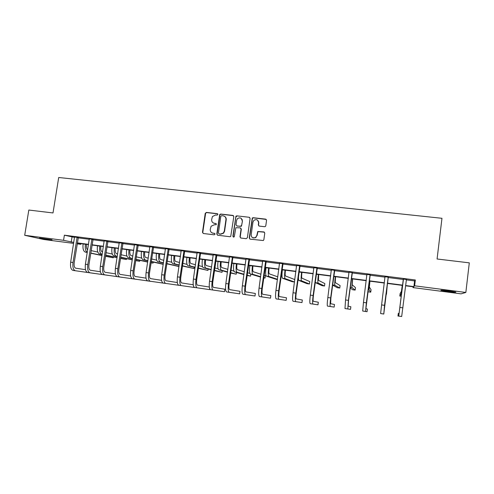 <?xml version="1.0" encoding="UTF-8"?>
<svg xmlns="http://www.w3.org/2000/svg" width="494" height="494" viewBox="0 0 494 494"><rect width="100%" height="100%" fill="white"/><g stroke="black" fill="none" stroke-linecap="round" stroke-linejoin="round"><path stroke-width="0.74" d="M217.903 214.476L217.286 213.655L206.406 212.42L205.232 213.359L202.478 232.322L203.349 233.501L214.248 234.817L215.075 234.162L214.458 233.335L213.044 233.162C211.08 232.717 210.148 231.458 210.246 229.383L211.105 226.233L214.248 224.801L216.335 224.671L215.878 223.486L214.464 223.319C212.5 222.88 211.568 221.627 211.66 219.558L212.426 216.545L215.662 214.97L217.076 215.131L217.903 214.476M217.693 213.846L206.69 212.587L205.646 213.155L202.775 232.458L203.219 233.477M214.81 233.477L213.044 233.162M216.255 223.652L214.464 223.319M447.706 291.479L441.019 290.392C440.259 290.021 442.933 290.213 449.027 290.954L455.752 292.053C456.456 292.411 453.776 292.226 447.706 291.479M48.955 239.627L39.446 238.028L52.061 239.788L48.955 239.627M264.586 226.709L265.327 226.524L265.797 225.758L266.55 220.324L265.636 219.132L253.138 217.712L252.304 217.984L249.235 237.954L250.137 239.152L263.314 240.529L263.864 239.714L264.778 233.137L263.858 231.933L257.751 231.488L256.831 235.502L255.503 237.589C252.885 238.522 251.44 237.595 251.174 234.829L252.953 222.121L253.99 220.25C256.689 218.99 258.226 219.83 258.603 222.769L258.313 224.894L259.22 226.085L264.586 226.709M73.637 243.388L43.83 239.51L24.7 235.286L28.825 210.043L53.006 212.945L58.706 177.5L441.969 218.299L437.079 258.992L469.3 262.851L465.842 292.454L461.063 293.85L412.99 287.588L413.663 286.853L405.642 285.81M24.7 235.286L63.559 240.319L73.785 242.431M406.371 279.87L414.596 280.925L415.337 279.981L64.374 235.187L63.559 240.319M415.337 279.981L414.627 285.816L465.842 292.454M233.816 216.607L232.927 215.427L220.713 214.044L219.725 214.495L216.792 234.045L217.675 235.23L229.908 236.712L230.735 236.447L233.816 216.607M236.836 215.866L249.186 217.267L250.094 218.453L247.389 237.731L246.185 238.676L240.874 238.034L239.979 236.836L241.078 229.031L240.183 227.839L235.829 227.715L234.335 236.484L234.07 236.972L232.878 236.311L235.922 216.211L236.836 215.866L249.186 217.267M258.757 221.831L258.628 222.788M413.089 286.779L412.99 287.588M80.991 243.616L80.874 244.332L77.181 243.851M405.679 285.532L413.898 286.6L414.627 285.816M77.336 242.887L88.531 244.345M92.051 244.802L103.437 246.278M106.932 246.734L118.504 248.235M121.975 248.686L133.738 250.217M137.184 250.662L149.145 252.218M152.56 252.662L164.724 254.237M168.114 254.682L180.477 256.287M183.836 256.719L196.408 258.356M199.743 258.788L212.525 260.449M215.822 260.875L228.821 262.561M232.094 262.987L245.308 264.704M248.544 265.124L261.987 266.871M265.192 267.285L278.857 269.063M282.031 269.477L295.931 271.28M299.068 271.688L313.202 273.522M316.302 273.923L330.684 275.794M333.74 276.189L348.369 278.091M351.388 278.48L366.264 280.413M369.246 280.802L384.381 282.766M387.321 283.148L402.672 285.143M77.237 243.493L80.874 244.332M402.635 285.421L387.29 283.426M384.344 283.043L369.216 281.08M366.233 280.691L351.351 278.758M348.332 278.363L333.703 276.461M330.647 276.066L316.265 274.195M313.165 273.793L299.031 271.953M295.894 271.546L281.994 269.743M278.826 269.329L265.154 267.55M261.95 267.137L248.507 265.389M245.271 264.969L232.057 263.253M228.784 262.827L215.785 261.135M212.488 260.709L199.706 259.047M196.371 258.615L183.799 256.979M180.44 256.54L168.077 254.935M164.687 254.496L152.523 252.916M149.108 252.471L137.147 250.915M133.701 250.47L121.938 248.939M118.467 248.488L106.895 246.981M103.394 246.531L92.014 245.049M88.494 244.592L77.292 243.134M414.596 280.925L413.898 286.6M64.374 235.187L74.582 237.41M78.126 237.861L89.321 239.294M92.841 239.744L104.222 241.202M107.717 241.652L119.289 243.128M122.759 243.573L134.516 245.08M137.962 245.518L149.923 247.049M153.338 247.488L165.496 249.044M168.886 249.476L181.242 251.057M184.867 251.008L184.608 251.465L197.174 253.095M200.762 253.039L200.508 253.502L213.285 255.157M216.582 255.583L229.574 257.244M233.112 257.176L232.847 257.64L246.055 259.356M249.297 259.77L262.734 261.487M265.933 261.9L279.598 263.648M282.766 264.049L296.666 265.834M299.796 266.229L313.931 268.038M317.031 268.44L331.406 270.274M334.463 270.669L349.085 272.54M352.105 272.929L366.974 274.831M369.957 275.214L385.085 277.146M388.025 277.523L403.37 279.487M72.007 237.077L71.21 242.097M403.265 279.085L406.506 279.499M385.017 276.751L388.222 277.159M366.943 274.442L370.154 274.849M349.054 272.151L352.296 272.565M331.375 269.891L334.654 270.311M313.9 267.655L317.216 268.081M296.635 265.451L299.988 265.877M279.573 263.271L282.957 263.703M262.709 261.11L266.118 261.548M246.037 258.98L249.482 259.424M229.556 256.874L233.026 257.318M213.26 254.793L216.767 255.237M197.149 252.73L200.688 253.181M181.224 250.693L184.787 251.15M165.478 248.68L169.065 249.143M149.904 246.691L153.517 247.154M134.504 244.721L138.141 245.185M119.27 242.776L122.932 243.239M104.209 240.85L107.896 241.319M89.309 238.935L93.014 239.417M74.569 237.046L78.299 237.534M213.482 223.041L214.736 223.467M212.21 232.946L213.328 233.298M233.483 215.668L220.979 214.205L219.997 214.655L217.07 234.175L217.508 235.2M221.633 215.65L220.806 216.31L218.41 233.051L219.021 233.884L220.522 234.063L223.356 233.032L224.319 231.056L225.956 219.589C226.048 217.514 225.11 216.255 223.134 215.822L221.633 215.65M224.56 216.347C225.801 217.113 226.357 218.243 226.215 219.744L224.585 231.192L223.621 233.162L220.787 234.193L219.293 234.014M249.773 217.539L249.414 217.428M240.702 228.055L241.319 229.173L240.22 236.966L240.646 237.978M237.077 216.026L235.885 216.971L233.125 236.435L233.396 237.126M242.221 220.948C241.751 217.873 240.158 217.107 237.441 218.651L236.626 220.305L236.002 224.751L236.892 225.937L240.393 226.345L241.591 225.4L242.455 221.096L241.134 218.292M242.455 221.096L241.467 226.221L237.132 226.085M257.602 220.176L258.813 222.924L258.523 225.042L258.856 225.974M252.656 237.75L255.719 237.719L256.831 235.502M264.42 232.18L257.967 231.624L257.047 235.632M266.26 219.429L253.354 217.873L252.52 218.138L249.458 238.077L249.878 239.09M86.53 244.339L86.499 244.505C86.178 247.253 86.567 249.032 87.673 249.828M87.284 252.292C85.53 251.205 84.9 248.525 85.394 244.246L85.406 244.19M87.253 252.483L85.271 252.07C83.332 251.205 82.609 248.501 83.103 243.943L83.115 243.894M91.143 250.625L97.818 252.082M105.475 256.139L113.262 257.775L105.45 256.3M101.992 255.571L90.735 253.212M102.017 255.41L90.76 253.052M113.262 257.775L113.398 256.923M74.538 236.91L70.661 262.209L73.013 262.53L77.132 237.244M78.367 237.423L74.199 262.734C73.859 265.852 74.378 267.674 75.755 268.193L85.524 269.675M73.026 270.403L94.891 273.522L73.026 270.403C70.938 269.638 70.148 266.908 70.661 262.209M75.354 270.731C73.279 269.965 72.501 267.235 73.013 262.53M78.132 237.836L76.959 237.546M100.862 246.197L100.838 246.37C100.498 249.408 100.943 251.218 102.165 251.798L102.567 251.891M102.184 254.348L101.783 254.262C99.942 253.41 99.269 250.693 99.776 246.111L99.782 246.061M102.153 254.527L99.492 253.959C97.633 253.101 96.96 250.39 97.46 245.814L97.466 245.759M106.012 252.656L112.299 254.058M120.505 258.269L126.402 259.529L120.48 258.436M117.053 257.701L105.611 255.262M117.078 257.535L105.642 255.089M126.402 259.529L126.544 258.628M115.343 248.081L115.318 248.254C114.978 251.31 115.392 253.126 116.559 253.7L117.628 253.941M117.251 256.411L116.176 256.176C114.423 255.33 113.799 252.607 114.305 248L114.318 247.951M117.22 256.602L113.861 255.867C112.089 255.021 111.459 252.298 111.971 247.698L111.977 247.642M121.049 254.719L126.927 256.059M135.702 260.437L139.672 261.301L135.677 260.61M132.275 259.875L120.647 257.343M132.299 259.696L120.678 257.158M139.672 261.301L139.814 260.338M89.278 238.793L85.413 264.234L87.796 264.562L91.896 239.127M93.082 239.294L88.932 264.753C88.587 267.89 89.074 269.718 90.39 270.237L100.406 271.756M87.636 272.453L108.711 275.461L87.636 272.453C85.635 271.694 84.9 268.958 85.413 264.234M89.994 272.781C88.006 272.027 87.277 269.286 87.796 264.562M92.847 239.72L91.723 239.436M104.178 240.695L100.331 266.285L102.74 266.618L106.821 241.035M107.964 241.189L103.826 266.803C103.474 269.959 103.931 271.786 105.185 272.293L115.454 273.861M102.406 274.522L122.666 277.418L102.406 274.522C100.498 273.781 99.807 271.033 100.331 266.285M104.79 274.862C102.9 274.114 102.215 271.367 102.74 266.618M107.723 241.628L106.648 241.344M129.984 249.983L129.959 250.155C129.613 253.224 129.996 255.046 131.101 255.62L132.855 256.028M132.478 258.504L130.725 258.109C129.058 257.275 128.477 254.54 128.996 249.908L129.002 249.859M132.448 258.702L128.384 257.8C126.699 256.96 126.118 254.231 126.631 249.606L126.643 249.55M136.251 256.818L141.716 258.09M147.663 262.079L135.85 259.455M151.041 262.82L153.066 263.092L151.065 262.647M147.694 261.894L135.881 259.257M153.066 263.092L153.22 262.061M119.239 242.622L115.417 268.359L117.85 268.693L121.913 242.962M123.012 243.104L118.881 268.872C118.529 272.04 118.949 273.88 120.147 274.38L130.663 275.992M117.344 276.621L136.77 279.4L117.344 276.621C115.528 275.887 114.886 273.126 115.417 268.359M119.752 276.955C117.949 276.22 117.319 273.466 117.85 268.693M122.759 243.548L121.74 243.276M144.779 251.909L144.754 252.076C144.409 255.17 144.754 256.991 145.804 257.559L148.256 258.146M147.879 260.622L145.427 260.066C143.847 259.233 143.322 256.491 143.84 251.841L143.853 251.786M147.848 260.838L143.062 259.751C141.469 258.918 140.932 256.176 141.451 251.532L141.463 251.477M151.621 258.949L156.666 260.153M163.224 264.339L151.22 261.604M163.255 264.136L151.25 261.394M134.467 244.567L130.663 270.453L133.127 270.792L137.178 244.913M138.215 245.049L134.109 270.959C133.751 274.151 134.14 275.992 135.27 276.486L146.051 278.147M132.441 278.74L151.016 281.395L132.441 278.74C130.719 278.011 130.132 275.251 130.663 270.453M134.874 279.079C133.17 278.357 132.59 275.59 133.127 270.792M137.968 245.493L136.999 245.228M159.735 253.854L159.71 254.021C159.358 257.127 159.673 258.961 160.661 259.517L163.823 260.295M163.452 262.783L160.284 262.036C158.802 261.215 158.321 258.467 158.852 253.793L158.858 253.737M163.421 263.012L157.895 261.721C156.394 260.9 155.906 258.152 156.431 253.478L156.444 253.422M167.157 261.116L171.776 262.252M178.97 266.55L166.762 263.79M178.989 266.427L166.793 263.568M149.867 246.537L146.088 272.571L148.577 272.91L152.603 246.889M153.597 247.012L149.503 273.077C149.139 276.282 149.491 278.128 150.559 278.616L161.6 280.326M147.706 280.876L165.41 283.414L147.706 280.876C146.082 280.166 145.545 277.393 146.088 272.571M150.17 281.222C148.564 280.512 148.033 277.739 148.577 272.91M153.344 247.463L152.43 247.198M174.851 255.818L174.827 255.991C174.468 259.109 174.753 260.949 175.679 261.499L179.563 262.487M179.198 264.975L175.302 264.031C173.913 263.222 173.487 260.468 174.018 255.762L174.03 255.707M179.161 265.222L172.888 263.71C171.48 262.901 171.041 260.147 171.579 255.447L171.585 255.392M182.866 263.327L187.047 264.389M182.508 265.778L194.037 268.563L182.477 266.019M194.037 268.563L194.222 267.266M165.441 248.525L161.68 274.713L164.193 275.059L168.207 248.883M169.139 249.001L165.07 275.214C164.7 278.437 165.021 280.289 166.015 280.771L177.334 282.537M163.137 283.043L179.952 285.458L163.137 283.043C161.618 282.34 161.13 279.561 161.68 274.713M165.632 283.389C164.125 282.692 163.644 279.913 164.193 275.059M168.886 249.451L168.034 249.198M190.134 257.8L190.11 257.979C189.752 261.116 189.999 262.956 190.857 263.5L195.482 264.722M195.124 267.211L190.486 266.05C189.19 265.247 188.813 262.487 189.356 257.757L189.363 257.701M195.087 267.476L188.041 265.729C186.732 264.926 186.349 262.16 186.886 257.436L186.893 257.38M198.755 265.587L202.491 266.569M198.403 268.032L207.962 270.428L198.366 268.298M207.962 270.428L208.165 269.002M181.187 250.538L177.451 276.875L179.995 277.227L183.99 250.896M183.811 251.211L184.608 251.465L180.81 277.375C180.44 280.617 180.718 282.475 181.65 282.945L193.24 284.772M178.748 285.229L194.642 287.514L178.748 285.229C177.327 284.538 176.895 281.753 177.451 276.875M181.267 285.588C179.859 284.896 179.439 282.111 179.995 277.227M205.584 259.813L205.56 259.986C205.195 263.141 205.411 264.988 206.202 265.525L211.58 267.007M211.222 269.496L205.831 268.088C204.639 267.297 204.312 264.525 204.862 259.77L204.868 259.721M211.185 269.786L203.361 267.76C202.151 266.97 201.818 264.197 202.367 259.449L202.373 259.393M214.822 267.896L218.113 268.804M214.47 270.335L222.028 272.305L214.427 270.626M222.028 272.305L222.251 270.737M197.118 252.576L193.401 279.067L195.976 279.419L199.947 252.934M199.767 253.255L200.508 253.502L196.729 279.561C196.353 282.821 196.6 284.686 197.458 285.149L209.326 287.033M194.531 287.446L209.493 289.601L194.531 287.446C193.216 286.767 192.839 283.976 193.401 279.067M197.075 287.804C195.778 287.125 195.408 284.334 195.976 279.419M209.493 289.601L209.635 288.601M221.207 261.839L221.182 262.018C220.812 265.192 220.991 267.044 221.713 267.575L227.858 269.347M227.506 271.83L221.349 270.15C220.25 269.372 219.984 266.587 220.54 261.808L220.546 261.752M227.462 272.145L218.848 269.817C217.737 269.039 217.459 266.26 218.015 261.48L218.021 261.425M231.062 270.267L233.909 271.089M230.717 272.7L236.231 274.201L230.673 273.015M236.231 274.201L236.478 272.46M242.27 219.602L242.221 220.133M236.997 263.895L236.972 264.068C236.601 267.26 236.743 269.119 237.398 269.644L244.32 271.756M243.974 274.226L237.034 272.237C236.039 271.465 235.829 268.674 236.391 263.87L236.398 263.815M243.925 274.578L234.508 271.898C233.501 271.126 233.273 268.341 233.835 263.537L233.847 263.481M247.488 272.719L249.89 273.448M247.148 275.133L250.582 276.121L247.099 275.479M250.582 276.121L250.853 274.158M252.965 265.97L252.94 266.149C252.564 269.353 252.669 271.218 253.255 271.737L260.968 274.244M260.628 276.702L252.891 274.343C252.008 273.583 251.847 270.786 252.415 265.957L252.422 265.896M260.573 277.091L250.341 274.003C249.433 273.244 249.266 270.446 249.834 265.618L249.841 265.562M264.092 275.257L265.395 275.683L265.068 278.054L263.759 277.653M263.728 277.875L265.068 278.054M269.113 268.069L269.088 268.248C268.705 271.472 268.773 273.336 269.286 273.849L277.801 276.844M277.467 279.277L268.927 276.473C268.149 275.726 268.051 272.916 268.625 268.063L268.631 268.007M277.406 279.703L266.346 276.127C265.55 275.38 265.439 272.577 266.013 267.723L266.025 267.668M285.446 270.187L285.421 270.372C285.032 273.614 285.057 275.485 285.501 275.992L294.813 279.585M282.383 269.792L282.377 269.848C281.796 274.732 281.846 277.542 282.531 278.283L292.115 281.666L294.492 281.988L285.143 278.628C284.476 277.887 284.433 275.078 285.013 270.193L285.026 270.138M301.958 272.336L301.933 272.515C301.544 275.776 301.531 277.659 301.896 278.153L309.757 281.574L309.435 283.982L301.538 280.808C300.988 280.079 301.007 277.258 301.593 272.348L301.599 272.293M309.435 283.982L307.027 283.661L298.901 280.456C298.481 280.141 298.37 278.431 298.574 275.325M318.661 274.51L318.476 280.345L324.842 283.575L324.521 285.995L318.124 283.013C317.685 282.296 317.766 279.468 318.364 274.528L318.371 274.466M324.521 285.995L322.094 285.674L315.45 282.654L315.221 282.049M335.556 276.702L335.241 282.556L340.088 285.6L339.773 288.033L334.895 285.242C334.574 284.538 334.716 281.697 335.321 276.733L335.327 276.671M339.773 288.033L337.316 287.706L332.579 285.094M352.642 278.925L352.203 284.791L355.489 287.644L355.174 290.095L351.858 287.496L352.488 278.906M355.174 290.095L352.697 289.762L350.172 287.903M369.932 281.172L369.358 287.057L371.056 289.712L370.741 292.17L369.018 289.774L369.845 281.16M370.741 292.17L368.234 291.837L367.9 291.423M213.223 254.632L209.53 281.284L212.136 281.642L216.088 254.997M216.847 255.095L212.834 281.778C212.451 285.05 212.655 286.921 213.445 287.378L224.856 289.212L224.498 291.707L213.062 290.046C211.87 289.379 211.562 286.582 212.136 281.642M224.498 291.707L210.487 289.682C209.283 289.015 208.962 286.217 209.53 281.284M216.588 255.559L215.903 255.318M229.519 256.713L225.851 283.525L228.481 283.889L232.408 257.084M232.229 257.405L232.847 257.64L229.117 284.013C228.734 287.31 228.901 289.181 229.617 289.626L240.016 291.324L239.664 293.831L229.235 292.312C228.154 291.664 227.901 288.854 228.481 283.889M239.664 293.831L226.635 291.948C225.536 291.293 225.27 288.484 225.851 283.525M245.993 258.819L242.356 285.791L245.018 286.156L248.927 259.196M249.563 259.276L245.592 286.273C245.203 289.589 245.327 291.466 245.969 291.905L255.342 293.461L254.997 295.98L245.592 294.609C244.623 293.967 244.431 291.151 245.018 286.156M254.997 295.98L242.962 294.239C241.974 293.597 241.77 290.781 242.356 285.791M249.297 259.745L248.741 259.517M262.666 260.949L259.054 288.088L261.746 288.453L265.63 261.332M266.204 261.406L262.258 288.564C261.863 291.898 261.944 293.782 262.512 294.208L270.836 295.622L270.49 298.154L262.135 296.931C261.283 296.301 261.153 293.479 261.746 288.453M270.49 298.154L259.474 296.554C258.603 295.925 258.461 293.103 259.054 288.088M265.939 261.876L265.445 261.653M279.53 263.111L275.948 290.404L278.672 290.781L282.531 263.493M283.037 263.555L279.116 290.88C278.715 294.233 278.758 296.122 279.246 296.542L286.495 297.802L286.149 300.352L278.875 299.278C278.141 298.666 278.073 295.832 278.672 290.781M286.149 300.352L276.177 298.901C275.424 298.283 275.349 295.455 275.948 290.404M282.772 264.024L282.346 263.821M296.598 265.29L293.041 292.751L295.795 293.133L299.63 265.673M300.068 265.735L296.172 293.226C295.764 296.598 295.77 298.487 296.172 298.901L302.322 300.006L301.976 302.575L295.807 301.649C295.19 301.05 295.19 298.215 295.795 293.133M301.976 302.575L293.078 301.266C292.442 300.667 292.429 297.826 293.041 292.751M299.802 266.204L299.444 266.007M313.863 267.495L310.331 295.128L313.122 295.511L316.932 267.884M317.302 267.933L313.431 295.591C313.017 298.987 312.974 300.883 313.301 301.284L318.321 302.235L317.982 304.817L312.937 304.051C312.443 303.47 312.504 300.624 313.122 295.511M317.982 304.817L310.176 303.668C309.664 303.081 309.719 300.235 310.331 295.128M331.332 269.73L327.831 297.53L330.659 297.919L334.438 270.125M334.741 270.162L330.894 297.993L330.628 303.699L334.494 304.495L334.16 307.089L330.264 306.484C329.899 305.916 330.029 303.063 330.659 297.919M334.16 307.089L327.473 306.095C327.09 305.52 327.207 302.668 327.831 297.53M349.011 271.984L345.541 299.963L348.4 300.358L352.148 272.385M352.383 272.416L348.56 300.42L348.165 306.144L350.851 306.774L350.518 309.38L347.801 308.941L348.4 300.358M350.518 309.38L344.979 308.546L345.541 299.963M366.9 274.275L363.467 302.427L366.357 302.822L370.08 274.676M370.234 274.701L365.906 308.614L367.388 309.077L367.054 311.702L365.548 311.43L366.357 302.822M367.054 311.702L362.689 311.035L363.467 302.427M387.42 283.445L386.469 294.276L387.401 283.439M385.938 294.202L386.469 294.276M385.005 276.584L381.603 304.915L384.536 305.323L388.222 276.998M385.098 277.048L384.968 276.584M388.309 277.011L383.776 314.048L384.536 305.323M383.776 314.048L380.615 313.548L381.603 304.915M402.264 285.371L401.443 291.287L400.115 293.566L399.807 296.054L401.103 294.035L402.307 285.378M399.807 296.054L401.295 296.252M403.332 278.931L399.103 313.239L398.294 313.387L397.966 316.037L398.751 316.092L403.437 279.308M397.966 316.037L401.678 316.5L406.395 279.697M403.37 279.462L403.221 278.912M83.103 243.943L85.394 244.246M85.271 252.07L87.277 252.335M97.46 245.814L99.776 246.111M99.492 253.959L101.783 254.262M111.971 247.698L114.305 248M113.861 255.867L116.176 256.176M126.631 249.606L128.996 249.908M128.384 257.8L130.725 258.109M141.451 251.532L143.84 251.841M143.062 259.751L145.427 260.066M156.431 253.478L158.852 253.793M157.895 261.721L160.284 262.036M171.579 255.447L174.018 255.762M172.888 263.71L175.302 264.031M186.886 257.436L189.356 257.757M188.041 265.729L190.486 266.05M202.367 259.449L204.862 259.77M203.361 267.76L205.831 268.088M218.015 261.48L220.54 261.808M218.848 269.817L221.349 270.15M233.835 263.537L236.391 263.87M234.508 271.898L237.034 272.237M249.834 265.618L252.415 265.957M250.341 274.003L252.891 274.343M266.013 267.723L268.625 268.063M266.346 276.127L268.927 276.473M282.377 269.848L285.013 270.193M282.531 278.283L285.143 278.628M299.018 272.015L301.593 272.348M298.901 280.456L301.538 280.808M316.259 274.25L318.364 274.528M315.45 282.654L318.124 283.013M333.697 276.523L335.321 276.733M332.598 284.933L334.895 285.242M351.345 278.814L352.481 278.962M350.252 287.28L351.858 287.496M369.203 281.135L369.839 281.216M368.123 289.657L369.018 289.774M210.487 289.682L213.062 290.046M226.635 291.948L229.235 292.312M242.962 294.239L245.592 294.609M259.474 296.554L262.135 296.931M276.177 298.901L278.875 299.278M293.078 301.266L295.807 301.649M310.176 303.668L312.937 304.051M327.473 306.095L330.264 306.484M344.979 308.546L347.801 308.941M362.689 311.035L365.548 311.43M380.615 313.548L383.505 313.949M402.301 285.439L402.629 285.483M401.103 294.035L401.566 294.097M399.967 307.441L402.931 307.848M398.751 316.092L401.678 316.5"/></g></svg>
